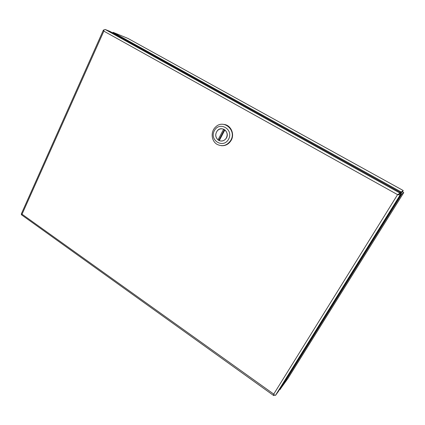 <?xml version="1.0" encoding="UTF-8"?>
<svg xmlns="http://www.w3.org/2000/svg" width="425" height="425" viewBox="0 0 425 425"><rect width="100%" height="100%" fill="white"/><g stroke="black" fill="none" stroke-linecap="round" stroke-linejoin="round"><path stroke-width="0.64" d="M103.376 30.095L21.388 213.754L21.293 214.157L22.052 214.216L21.441 214.768L273.716 395.574L273.743 394.103L274.534 395.245L275.496 395.324L278.237 391.627L400.929 194.507L400.249 195.032L397.582 194.634L399.033 193.843L400.361 192.429L109.932 31.376L105.172 29.474L104.013 29.899L103.849 31.147L103.402 30.042L103.934 30.239M399.245 194.629L398.777 194.305L397.582 194.639L103.843 31.142M273.743 394.103L397.587 194.629M274.242 394.868L273.716 395.574M21.293 214.157L21.919 214.317M103.912 30.366L103.445 30.143M400.361 192.429L399.548 193.736L397.667 194.586M400.929 194.507L399.548 193.736L398.326 194.416M273.838 395.335L274.189 394.804M21.388 214.184L22.036 214.227L103.843 31.147M397.715 194.554L398.353 194.395M400.037 192.249L400.839 191.797L401.317 191.972L403.219 190.602L402.448 191.834L400.095 193.811M401.317 191.972L400.509 193.263L402.448 191.834L403.75 192.557L403.24 193.423M403.267 193.38L287.922 378.462L280.006 389.497M400.27 192.376L400.031 193.088L401.875 194.023L403.75 192.557M401.875 194.023L400.892 194.56M399.797 193.88L400.084 193.816M400.201 193.704L401.567 194.464L280.08 389.555L279.549 389.513M400.159 193.752L399.739 193.843M403.219 190.602L402.236 189.986M128.031 38.452L113.236 32.38L112.37 32.73M400.552 192.249L400.839 191.797L113.045 32.348M219.459 140.292L218.02 139.873C215.231 137.062 215.029 133.997 217.419 130.682C219.22 128.881 221.282 128.387 223.598 129.195L223.794 129.227M224.974 129.949L224.878 129.933C227.439 132.361 227.843 135.187 226.079 138.412C224.246 140.787 221.983 141.525 219.289 140.617L224.878 129.933M218.02 139.873L223.598 129.195M224.453 129.577L219.018 139.979M221.372 145.695C225.425 145.94 228.629 144.261 230.988 140.643C234.94 134.491 231.088 125.279 224.251 124.456M217.18 144.41C211.331 141.233 210.407 131.766 215.496 127.123C223.252 118.793 236.778 130.039 230.892 140.101L230.61 140.601C226.971 145.626 222.493 146.896 217.18 144.41M228.645 139.097C223.492 148.957 209.132 140.494 214.296 130.773C219.273 120.87 233.909 129.221 228.645 139.097M218.609 140.33C215.241 137.594 214.832 134.364 217.387 130.645C221.999 125.152 230.414 132.6 226.116 138.438C224.012 141.079 221.51 141.706 218.609 140.33M22.052 214.216L273.737 394.103M399.67 192.918L105.172 29.474M275.713 395.165L400.249 195.032M402.353 190.049L127.835 38.346M400.127 195.017L275.496 395.324M401.381 194.56L279.937 389.608M402.3 190.012L127.936 38.399M230.988 140.643L230.61 140.601"/></g></svg>
